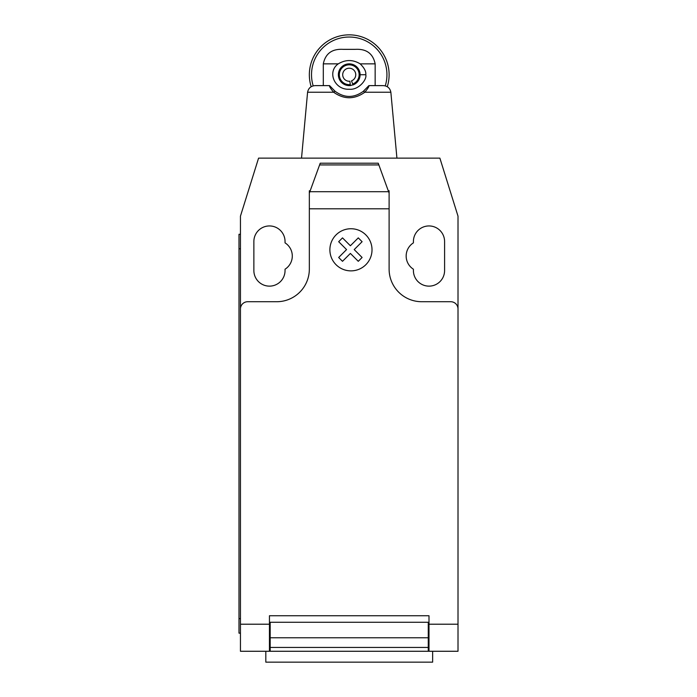 <?xml version="1.0" encoding="UTF-8"?>
<svg xmlns="http://www.w3.org/2000/svg" width="697" height="697" viewBox="0 0 697 697"><rect width="100%" height="100%" fill="white"/><g stroke="black" fill="none" stroke-linecap="round" stroke-linejoin="round"><path stroke-width="1.05" d="M265.818 651.268L265.818 662.15L432.637 662.15L432.637 651.268M458.007 631.046L458.007 648.567M309.851 191.701L320.219 163.211L378.236 163.211L389.109 193.095L389.109 208.804L309.337 208.804L309.337 193.095L309.851 191.701L388.604 191.701M378.854 164.928L319.592 164.928M320.219 163.211L378.236 163.211M389.109 193.095L389.109 190.769L388.264 190.769M389.109 208.804L389.109 269.094A32.637 32.637 0 0 0 421.746 301.723L450.75 301.723A7.249 7.249 0 0 1 458.007 308.98L458.007 624.207L428.995 624.207L428.995 651.268L458.007 651.268L458.007 624.207M458.007 308.98L458.007 216.148L439.877 158.132L258.578 158.132L240.448 216.148L240.448 308.98A7.249 7.249 0 0 1 247.696 301.723L276.709 301.723A32.637 32.637 0 0 0 309.337 269.094L309.337 208.804M240.448 308.98L240.448 624.207L269.451 624.207L269.451 615.739L428.995 615.739L428.995 624.207M428.272 625.889L428.995 625.889M428.272 637.764L428.272 622.264L270.175 622.264L270.175 647.452L428.272 647.452L428.272 637.764L270.175 637.764M269.451 625.889L270.175 625.889M270.175 647.452L270.175 651.268L428.272 651.268L428.272 647.452M240.448 624.207L240.448 651.268L269.451 651.268L269.451 624.207M269.451 651.268L270.175 651.268L269.451 651.268M428.272 651.268L428.995 651.268M238.993 618.64L238.993 248.785L240.448 248.785L240.448 618.64L238.993 618.64L238.993 633.146L240.448 633.146M240.448 234.279L238.993 234.279L238.993 248.785M310.191 190.769L309.337 190.769L309.337 193.095M413.408 242.861A15.595 15.595 0 0 0 413.408 269.208L413.408 270.541A15.595 15.595 0 0 0 428.995 286.136A15.595 15.595 0 0 0 444.59 270.541L444.59 241.537A15.595 15.595 0 0 0 428.995 225.941A15.595 15.595 0 0 0 413.408 241.537L413.408 242.861M285.047 269.208A15.595 15.595 0 0 0 285.047 242.861L285.047 241.537A15.595 15.595 0 0 0 269.451 225.941A15.595 15.595 0 0 0 253.865 241.537L253.865 270.541A15.595 15.595 0 0 0 269.451 286.136A15.595 15.595 0 0 0 285.047 270.541L285.047 269.208M368.887 85.618C369.279 86.245 367.929 88.449 364.836 92.231L390.86 92.231L396.924 158.132L390.86 92.231C389.998 88.057 387.419 85.853 383.123 85.618L368.887 85.618L363.381 91.255C353.945 98.146 344.51 98.146 335.074 91.263L329.568 85.618C329.167 86.245 330.517 88.449 333.619 92.231C344.022 99.584 354.425 99.584 364.836 92.239L363.381 91.263M301.522 158.132L307.586 92.231L301.522 158.132M333.846 90.122L334.299 90.558M364.156 90.558L364.601 90.131M335.074 91.263L333.619 92.231L307.586 92.231M329.568 85.618L315.332 85.618C311.054 85.844 308.475 88.04 307.595 92.187M323.303 63.854L338.272 63.854C326.858 71.756 334.455 90.044 349.223 89.242C358.493 90.288 367.197 79.563 365.786 74.736C366.213 71.538 364.339 67.914 360.175 63.863L375.152 63.854C373.008 53.521 366.361 48.685 355.2 49.356L343.255 49.356C332.094 48.685 325.447 53.521 323.303 63.854L323.303 85.618M387.271 86.724A39.886 39.886 0 0 0 349.223 34.85A39.886 39.886 0 0 0 311.184 86.724M313.206 85.897A37.708 37.708 0 0 1 349.223 37.028A37.708 37.708 0 0 1 385.249 85.897M343.055 65.779L345.294 64.594A10.882 10.882 0 0 1 358.641 69.291L355.383 65.771M359.922 72.749A10.882 10.882 0 0 1 359.748 77.489L359.922 72.749M338.272 63.854C345.607 59.472 352.917 59.472 360.183 63.863M350.643 85.522L350.347 85.557A10.882 10.882 0 0 1 345.294 64.594L349.223 63.854L353.152 64.594A10.882 10.882 0 0 1 353.152 84.877L349.223 85.618L345.294 84.877L341.713 82.603M338.454 73.22L340.101 68.82M353.152 84.877A10.882 10.882 0 0 1 353.013 84.938L351.497 80.852A6.526 6.526 0 0 0 353.797 70.075A6.526 6.526 0 0 0 343.063 72.584A6.526 6.526 0 0 0 349.894 81.227L350.243 84.59A9.906 9.906 0 0 1 339.875 71.469A9.906 9.906 0 0 1 356.167 67.661A9.906 9.906 0 0 1 352.673 84.023M351.035 85.461A10.882 10.882 0 0 1 350.321 85.313M349.223 63.854A10.882 10.882 0 0 1 353.152 64.594M350.347 85.557L350.243 84.59M375.152 85.618L375.152 63.854M362.1 257.481L358.275 261.314L350.382 253.42L342.506 261.314L338.672 257.481L346.557 249.587L338.672 241.702L342.506 237.877L350.382 245.762L358.275 237.877L362.1 241.702L354.215 249.587L362.1 257.481M372.015 249.805A21.067 21.067 0 0 0 340.415 231.561A21.067 21.067 0 0 0 340.415 268.049A21.067 21.067 0 0 0 372.015 249.805M428.995 622.264L428.272 622.264M428.272 629.513L428.995 629.513M270.175 622.264L269.451 622.264M270.175 629.513L269.451 629.513M365.786 74.736L360.105 74.736M269.451 649.822L270.175 649.822M428.272 630.968L428.995 630.968M428.995 649.822L428.272 649.822M269.451 630.968L270.175 630.968"/></g></svg>
